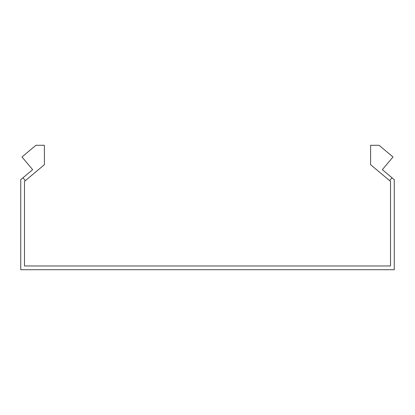 <?xml version="1.0" encoding="UTF-8"?>
<svg xmlns="http://www.w3.org/2000/svg" width="415" height="415" viewBox="0 0 415 415"><rect width="100%" height="100%" fill="white"/><g stroke="black" fill="none" stroke-linecap="round" stroke-linejoin="round"><path stroke-width="0.62" d="M25.372 180.65L22.975 177.791L32.65 169.668L21.995 156.974L35.913 145.292L44.405 145.292L44.405 164.682L24.485 181.397L24.485 265.974L390.515 265.974L390.515 181.397L389.628 180.65L392.025 177.791L382.35 169.668L393.005 156.974L379.087 145.292L370.595 145.292L370.595 164.682L389.628 180.65M22.975 177.791L20.75 179.654L20.75 269.709L394.25 269.709L394.25 179.654L392.025 177.791"/></g></svg>
